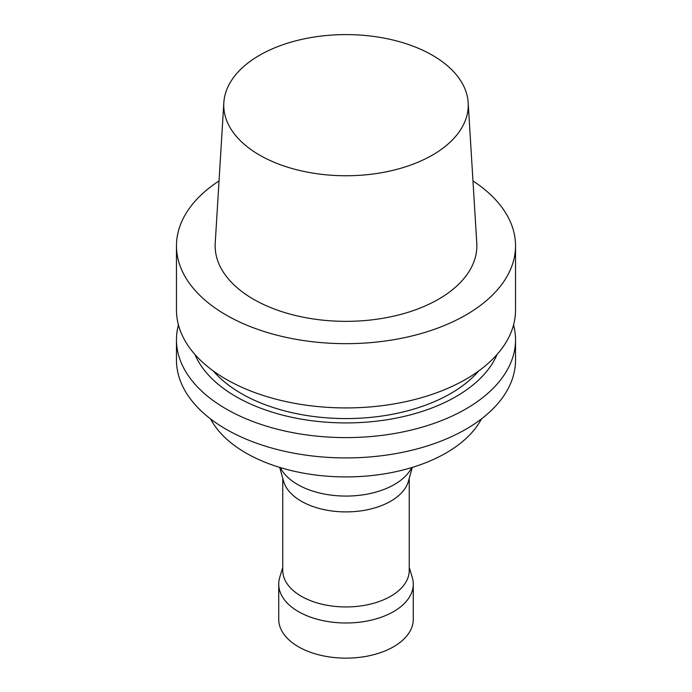 <?xml version="1.0" encoding="UTF-8"?>
<svg xmlns="http://www.w3.org/2000/svg" width="692" height="692" viewBox="0 0 692 692"><rect width="100%" height="100%" fill="white"/><g stroke="black" fill="none" stroke-linecap="round" stroke-linejoin="round"><path stroke-width="1.04" d="M472.965 180.941A169.531 97.875 180 0 1 515.531 245.798A169.531 97.875 180 0 1 465.872 315.007A169.531 97.875 180 0 1 281.125 336.217A169.531 97.875 180 0 1 176.469 245.798A169.531 97.875 180 0 1 219.035 180.941M468.173 102.684L476.779 243.126A130.857 75.549 180 0 1 438.529 299.221A130.857 75.549 180 0 1 293.789 315.076A130.857 75.549 180 0 1 215.221 243.126L223.827 102.684A122.25 70.575 180 0 1 346 34.6A122.25 70.575 180 0 1 468.173 102.684A122.25 70.575 180 0 1 432.439 155.086A122.25 70.575 180 0 1 297.231 169.895A122.25 70.575 180 0 1 223.827 102.684M515.531 245.798L515.531 310.051A169.531 97.875 180 0 1 465.872 379.259A169.531 97.875 180 0 1 281.125 400.478A169.531 97.875 180 0 1 176.469 310.051L176.469 245.798M478.717 370.947A148.001 85.445 180 0 1 450.648 393.549A148.001 85.445 180 0 1 213.283 370.947M497.072 354.46A155.518 89.787 180 0 1 455.967 396.62A155.518 89.787 180 0 1 304.108 419.603A155.518 89.787 180 0 1 194.928 354.46M513.568 324.894A169.531 97.875 180 0 1 515.531 339.737A169.531 97.875 180 0 1 465.872 408.946A169.531 97.875 180 0 1 281.125 430.156A169.531 97.875 180 0 1 176.469 339.737A169.531 97.875 180 0 1 178.432 324.894M515.531 339.737L515.531 360.048A169.531 97.875 180 0 1 465.872 429.256A169.531 97.875 180 0 1 281.125 450.475A169.531 97.875 180 0 1 176.469 360.048L176.469 339.737M481.459 418.894A141.54 81.717 180 0 1 446.089 452.983A141.54 81.717 180 0 1 210.541 418.894M411.878 467.524L410.468 469.816A68.43 39.505 180 0 1 394.388 484.504A68.43 39.505 180 0 1 281.532 469.816L280.122 467.524M412.285 467.403L408.427 481.208A63.24 36.512 180 0 1 390.712 501.216A63.24 36.512 180 0 1 326.546 510.134A63.24 36.512 180 0 1 283.573 481.208L279.715 467.403M409.24 478.319L409.24 570.433A63.24 36.512 180 0 1 390.712 596.253A63.24 36.512 180 0 1 321.797 604.168A63.24 36.512 180 0 1 282.76 570.433L282.76 478.319M409.24 567.31L412.294 577.552A67.271 38.838 180 0 1 413.271 584.152A67.271 38.838 180 0 1 393.566 611.616A67.271 38.838 180 0 1 320.258 620.032A67.271 38.838 180 0 1 278.729 584.152A67.271 38.838 180 0 1 279.706 577.552L282.76 567.31M413.271 584.152L413.271 619.305A67.271 38.838 180 0 1 393.566 646.769A67.271 38.838 180 0 1 320.258 655.186A67.271 38.838 180 0 1 278.729 619.305L278.729 584.152"/></g></svg>
